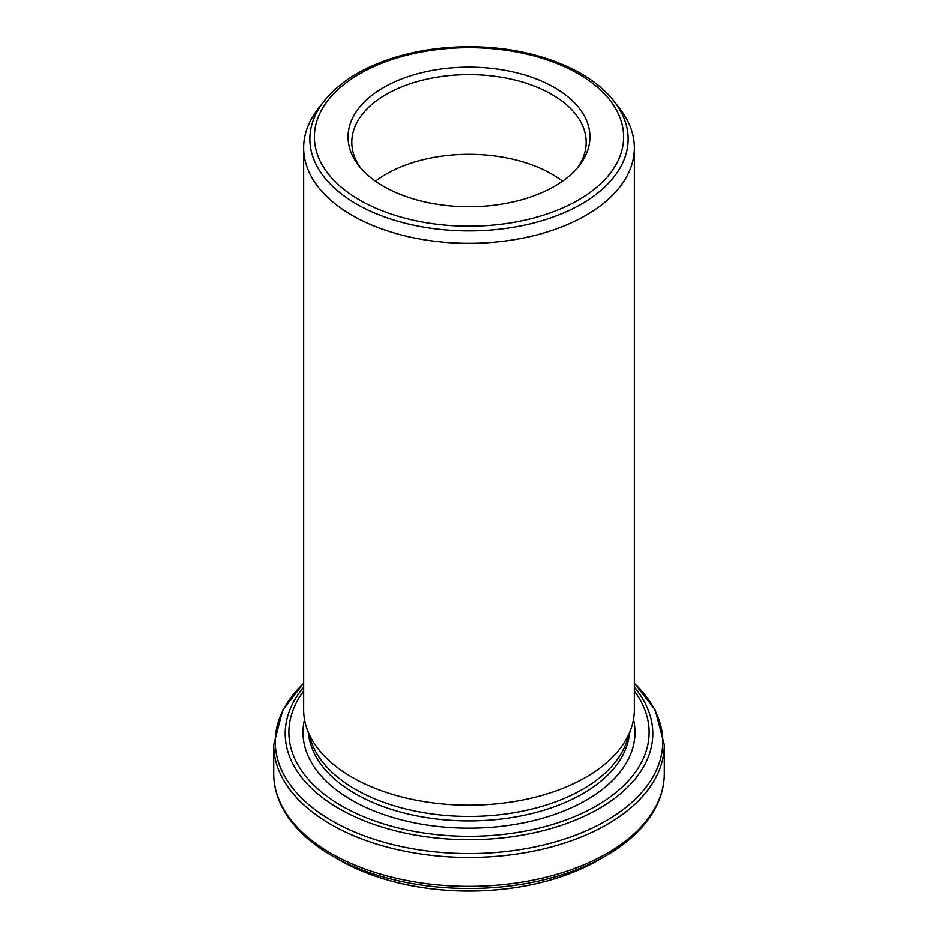 <?xml version="1.0" encoding="UTF-8"?>
<svg xmlns="http://www.w3.org/2000/svg" width="938" height="938" viewBox="0 0 938 938"><rect width="100%" height="100%" fill="white"/><g stroke="black" fill="none" stroke-linecap="round" stroke-linejoin="round"><path stroke-width="1.41" d="M348.514 864.953A182.933 105.619 0 0 0 359.676 870.159A182.933 105.619 0 0 0 578.324 870.159A182.933 105.619 0 0 0 589.486 864.953M634.369 147.864L634.369 709.714A165.369 95.477 180 0 1 631.38 727.806A165.369 95.477 180 0 1 517.459 800.993A165.369 95.477 180 0 1 352.067 777.227A165.369 95.477 180 0 1 306.62 727.806A165.369 95.477 180 0 1 303.631 709.714L303.631 147.864A165.369 95.477 0 0 0 352.067 215.377A165.369 95.477 0 0 0 532.28 236.071A165.369 95.477 0 0 0 634.369 147.864A165.369 95.477 0 0 0 619.959 108.89L614.284 101.562A159.155 91.889 180 0 1 559.259 214.755A159.155 91.889 180 0 1 356.463 204.05A159.155 91.889 180 0 1 323.716 101.562L318.041 108.89A165.369 95.477 0 0 0 303.631 147.864M383.478 186.322A120.955 69.834 0 0 0 579.414 165.451A120.955 69.834 0 0 0 469 67.114A120.955 69.834 0 0 0 358.586 165.451A120.955 69.834 0 0 0 383.478 186.322M577.62 167.668A117.191 67.665 0 0 0 586.191 142.259A117.191 67.665 0 0 0 469 74.606A117.191 67.665 0 0 0 351.809 142.259A117.191 67.665 0 0 0 360.38 167.668M306.62 727.806L311.099 741.196A160.808 92.839 0 0 0 355.291 789.257A160.808 92.839 0 0 0 516.123 812.367A160.808 92.839 0 0 0 626.901 741.196L631.38 727.806M562.519 181.222A117.191 67.665 0 0 0 375.481 181.222M634.369 687.226A183.825 106.123 180 0 1 575.604 820.035A183.825 106.123 180 0 1 339.017 808.615A183.825 106.123 180 0 1 303.631 687.226M303.631 691.083A180.143 104.001 0 0 0 341.62 805.871A180.143 104.001 0 0 0 570.21 818.358A180.143 104.001 0 0 0 634.369 691.083M330.891 824.455A195.315 112.771 180 0 1 273.685 744.713L273.685 773.627A195.315 112.771 0 0 0 330.891 853.357A195.315 112.771 0 0 0 543.747 877.804A195.315 112.771 0 0 0 664.315 773.627L664.315 744.713A195.315 112.771 180 0 1 543.747 848.902A195.315 112.771 180 0 1 330.891 824.455M331.97 855.749L339.474 860.076A183.168 105.748 0 0 0 598.526 860.076L606.03 855.749A193.791 111.88 180 0 1 331.97 855.749C309.13 842.512 292.726 826.753 282.772 808.497C276.745 797.206 273.708 785.587 273.685 773.627M304.487 719.434A166.014 95.852 0 0 0 351.609 800.102A166.014 95.852 0 0 0 542.727 818.206A166.014 95.852 0 0 0 633.513 719.434M308.438 733.211A160.808 92.839 0 0 0 355.291 793.724A160.808 92.839 0 0 0 526.394 814.805A160.808 92.839 0 0 0 629.562 733.211M359.653 200.075A154.641 89.286 0 0 0 618.377 160.058A154.641 89.286 0 0 0 428.971 50.699A154.641 89.286 0 0 0 359.653 200.075M303.631 683.38A193.791 111.88 0 0 0 331.97 820.832A193.791 111.88 0 0 0 588.876 829.626A193.791 111.88 0 0 0 634.369 683.38M339.474 860.076L359.676 870.159M598.526 860.076L578.324 870.159M323.716 101.562C339.486 81.77 363.639 66.926 396.153 56.995C422.299 49.245 450.006 45.88 479.271 46.9C536.735 48.788 590.541 70.221 614.284 101.562M606.03 855.749C628.87 842.512 645.274 826.753 655.228 808.497C661.255 797.206 664.292 785.587 664.315 773.627M634.369 683.298L655.228 709.855L664.315 744.713M303.631 683.298L282.772 709.855L273.685 744.713"/></g></svg>

